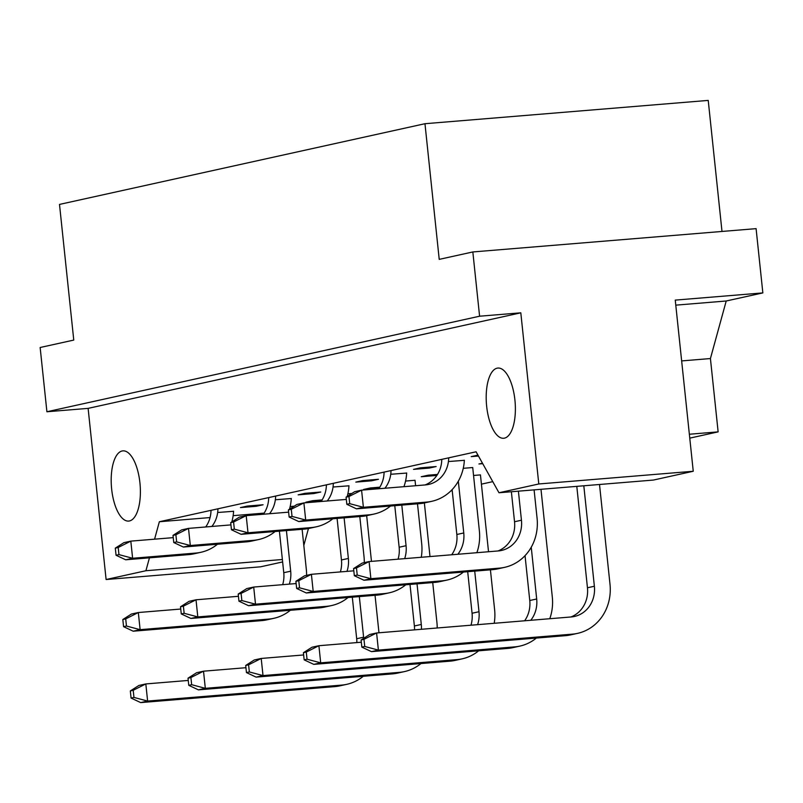 <?xml version="1.0" encoding="UTF-8"?>
<svg xmlns="http://www.w3.org/2000/svg" width="803" height="803" viewBox="0 0 803 803"><rect width="100%" height="100%" fill="white"/><g stroke="black" fill="none" stroke-linecap="round" stroke-linejoin="round"><path stroke-width="1.2" d="M497.107 368.175A35.222 14.364 -94.7 0 0 486.558 405.314A35.222 14.364 -94.7 0 0 503.672 438.267A35.222 14.364 -94.7 0 0 504.465 438.147A35.222 14.364 -94.7 0 0 515.014 401.008A35.222 14.364 -94.7 0 0 497.9 368.055A35.222 14.364 -94.7 0 0 497.107 368.175M122.106 450.985A35.222 14.364 -94.7 0 0 111.557 488.124A35.222 14.364 -94.7 0 0 128.681 521.077A35.222 14.364 -94.7 0 0 129.464 520.956A35.222 14.364 -94.7 0 0 140.023 483.818A35.222 14.364 -94.7 0 0 122.899 450.864A35.222 14.364 -94.7 0 0 122.106 450.985M290.174 506.532L294.189 506.201M218.526 512.434L233.583 511.28M256.147 506.302L240.448 507.586L247.374 506.061L263.073 504.766L256.147 506.302L256.047 505.348M276.222 499.687L291.278 498.543M313.843 493.554L298.144 494.849L305.06 493.323L320.758 492.028L313.843 493.554L313.742 492.61M333.907 486.949L348.974 485.805M371.528 480.816L355.829 482.111L362.755 480.585L378.454 479.291L371.528 480.816L371.428 479.863M391.603 474.212L406.659 473.057M429.224 468.079L413.525 469.374L420.451 467.838L436.149 466.553L429.224 468.079L429.123 467.125M449.289 461.474L464.355 460.32M478.458 456.034L471.22 456.626L477.956 455.14M473.549 475.466L480.445 474.894L488.525 551.741M321.551 500.811L321.461 499.968M321.481 500.921L305.863 502.206L312.789 500.681L322.133 499.908M347.87 493.795L351.885 493.464M379.167 488.184L363.558 489.469L370.484 487.943L379.829 487.17M379.247 488.073L379.157 487.22M405.555 481.057L415.031 480.274L415.603 485.725M436.862 475.446L421.254 476.731L428.17 475.195L437.515 474.432M436.942 475.336L436.852 474.483M463.251 468.32L472.716 467.537L479.381 530.954A46.725 42.599 77.5 0 1 476.862 552.705M482.733 463.672L478.939 463.983L482.473 463.211M424.968 123.712L439.221 259.369L472.837 251.951L479.592 316.211L46.905 411.758L40.15 347.498L73.766 340.081L59.502 204.414L424.968 123.712L708.226 100.405L721.997 231.455M472.837 251.951L756.095 228.644L762.85 292.904L675.253 300.111L693.25 471.261L653.441 480.053L498.984 492.761L476.089 451.788L159.355 521.739L210.055 517.564M233.151 515.667L264.147 513.117M689.355 434.242L718.133 431.873L689.767 438.137M492.771 481.639L481.419 484.149M452.219 490.603L450.874 490.894M693.25 471.261L538.793 483.968L498.984 492.761M282.626 561.939L260.553 566.818L106.106 579.525L145.915 570.732L282.375 559.5M718.133 431.873L710.424 358.55L726.213 300.995L762.85 292.904M46.905 411.758L88.119 408.376L520.806 312.819L538.793 483.968M88.119 408.376L106.106 579.525M159.355 521.739L154.577 539.174M149.448 557.834L145.915 570.732M520.806 312.819L479.592 316.211M675.785 305.15L726.213 300.995M681.647 360.918L710.424 358.55M308.452 528.535L303.815 545.448M352.316 597.181L356.683 638.736A28.757 26.218 -102.5 0 1 356.843 642.591M359.332 596.599L363.608 637.201A28.757 26.218 -102.5 0 1 363.699 638.305M188.253 680.442L145.825 683.935L138.899 685.461L130.327 690.931L131.08 698.068L140.706 702.595L334.66 686.635A46.725 42.599 77.5 0 0 339.86 685.852L346.786 684.327A46.725 42.599 77.5 0 0 363.267 676.287M133.208 690.289L145.825 683.935L147.622 701.069L133.96 697.426L133.208 690.289L130.327 690.931M133.96 697.426L131.08 698.068M346.786 684.327A46.725 42.599 77.5 0 1 341.586 685.11L147.622 701.069L140.706 702.595M378.976 632.774L375.041 595.314M371.468 561.367L366.67 515.687M279.394 531.154L283.76 572.71A28.757 26.218 -102.5 0 1 282.676 584.664M286.42 530.582L290.686 571.184A28.757 26.218 -102.5 0 1 289.281 584.122M180.745 609.035L138.317 612.528L131.401 614.054L122.819 619.525L123.572 626.661L133.198 631.198L261.738 620.619A46.725 42.599 77.5 0 0 266.937 619.836L273.863 618.31A46.725 42.599 77.5 0 0 290.345 610.27M125.71 618.892L138.317 612.528L140.123 629.662L126.452 626.029L125.71 618.892L122.819 619.525M126.452 626.029L123.572 626.661M273.863 618.31A46.725 42.599 77.5 0 1 268.664 619.093L140.123 629.662L133.198 631.198M306.575 575.37A46.725 42.599 77.5 0 0 306.304 569.176L302.119 529.287M217.934 508.801A28.757 26.218 -102.5 0 1 211.851 526.467M211.008 510.327A28.757 26.218 -102.5 0 1 205.698 526.969M173.247 537.639L130.819 541.132L123.893 542.657L115.311 548.128L116.064 555.264L125.69 559.791L188.825 554.602A46.725 42.599 77.5 0 0 194.015 553.819L200.941 552.283A46.725 42.599 77.5 0 0 217.432 544.253M118.202 547.485L130.819 541.132L132.615 558.266L118.954 554.622L118.202 547.485L115.311 548.128M118.954 554.622L116.064 555.264M200.941 552.283A46.725 42.599 77.5 0 1 195.741 553.066L132.615 558.266L125.69 559.791M231.816 521.93A46.725 42.599 77.5 0 0 233.593 511.19M410.002 584.443L414.378 625.989A28.757 26.218 -102.5 0 1 414.539 629.843M417.028 583.861L421.294 624.463A28.757 26.218 -102.5 0 1 421.434 629.281M245.949 667.705L203.52 671.188L196.594 672.723L188.012 678.184L188.765 685.33L198.391 689.857L392.356 673.898A46.725 42.599 77.5 0 0 397.555 673.115L404.481 671.589A46.725 42.599 77.5 0 0 420.963 663.549M190.903 677.551L203.52 671.188L205.317 688.332L191.656 684.688L190.903 677.551L188.012 678.184M191.656 684.688L188.765 685.33M404.481 671.589A46.725 42.599 77.5 0 1 399.282 672.372L205.317 688.332L198.391 689.857M437.203 627.986A46.725 42.599 77.5 0 0 436.922 622.455L432.727 582.566M429.996 556.559L424.365 502.949M337.089 518.417L341.456 559.972A28.757 26.218 -102.5 0 1 340.372 571.927M344.106 517.845L348.372 558.446A28.757 26.218 -102.5 0 1 346.976 571.385M238.441 596.298L196.012 599.791L189.086 601.317L180.514 606.787L181.267 613.924L190.893 618.451L319.433 607.881A46.725 42.599 77.5 0 0 324.633 607.098L331.559 605.562A46.725 42.599 77.5 0 0 348.04 597.532M183.395 606.145L196.012 599.791L197.809 616.925L184.148 613.291L183.395 606.145L180.514 606.787M184.148 613.291L181.267 613.924M331.559 605.562A46.725 42.599 77.5 0 1 326.359 606.345L197.809 616.925L190.893 618.451M364.271 562.632A46.725 42.599 77.5 0 0 364 556.439L359.804 516.55M275.62 496.063A28.757 26.218 -102.5 0 1 269.547 513.729M268.704 497.589A28.757 26.218 -102.5 0 1 263.394 514.231M230.933 524.891L188.504 528.384L181.588 529.92L173.006 535.38L173.759 542.527L183.385 547.054L246.511 541.854A46.725 42.599 77.5 0 0 251.71 541.071L258.636 539.546A46.725 42.599 77.5 0 0 275.118 531.506M175.897 534.748L188.504 528.384L190.311 545.518L176.64 541.884L175.897 534.748L173.006 535.38M176.64 541.884L173.759 542.527M258.636 539.546A46.725 42.599 77.5 0 1 253.437 540.329L190.311 545.518L183.385 547.054M289.502 509.192A46.725 42.599 77.5 0 0 291.288 498.452M467.697 571.696L472.064 613.251A28.757 26.218 -102.5 0 1 470.98 625.206M474.724 571.124L478.989 611.725A28.757 26.218 -102.5 0 1 477.594 624.664M303.634 654.957L261.206 658.45L254.29 659.976L245.708 665.446L246.461 672.583L256.087 677.12L450.051 661.16A46.725 42.599 77.5 0 0 455.251 660.377L462.167 658.841A46.725 42.599 77.5 0 0 478.658 650.811M248.589 664.814L261.206 658.45L263.013 675.584L249.342 671.95L248.589 664.814L245.708 665.446M249.342 671.95L246.461 672.583M462.167 658.841A46.725 42.599 77.5 0 1 456.967 659.624L263.013 675.584L256.087 677.12M494.206 623.289A46.725 42.599 77.5 0 0 494.618 609.718L490.422 569.829M525.042 555.646L529.759 600.514A28.757 26.218 -102.5 0 1 524.62 620.789M531.245 547.224L536.685 598.988A28.757 26.218 -102.5 0 1 530.773 620.287M361.33 642.219L318.901 645.712L311.976 647.238L303.404 652.709L304.156 659.845L313.782 664.372L507.737 648.412A46.725 42.599 77.5 0 0 512.936 647.63L519.862 646.104A46.725 42.599 77.5 0 0 536.344 638.074M306.284 652.066L318.901 645.712L320.698 662.846L307.037 659.213L306.284 652.066L303.404 652.709M307.037 659.213L304.156 659.845M519.862 646.104A46.725 42.599 77.5 0 1 514.663 646.887L320.698 662.846L313.782 664.372M549.784 618.722A46.725 42.599 77.5 0 0 552.303 596.98L540.991 489.308M576.795 486.357L587.455 587.776A28.757 26.218 -102.5 0 1 570.883 616.985M583.811 485.785L594.371 586.24A28.757 26.218 -102.5 0 1 574.406 616.473A28.757 26.218 -102.5 0 1 571.204 616.955L376.597 632.975L369.671 634.5L361.089 639.971L361.842 647.108L371.468 651.635L565.432 635.675A46.725 42.599 77.5 0 0 570.632 634.892L577.558 633.366A46.725 42.599 77.5 0 0 609.999 584.243L599.51 484.49M363.98 639.329L376.597 632.975L378.394 650.109L364.733 646.465L363.98 639.329L361.089 639.971M364.733 646.465L361.842 647.108M577.558 633.366A46.725 42.599 77.5 0 1 572.358 634.149L378.394 650.109L371.468 651.635M394.775 505.679L399.141 547.234A28.757 26.218 -102.5 0 1 398.057 559.189M401.801 505.097L406.067 545.709A28.757 26.218 -102.5 0 1 404.672 558.637M296.136 583.56L253.708 587.053L246.782 588.579L238.2 594.049L238.953 601.186L248.579 605.713L377.129 595.133A46.725 42.599 77.5 0 0 382.328 594.35L389.244 592.825A46.725 42.599 77.5 0 0 405.736 584.795M241.091 593.407L253.708 587.053L255.505 604.187L241.844 600.544L241.091 593.407L238.2 594.049M241.844 600.544L238.953 601.186M389.244 592.825A46.725 42.599 77.5 0 1 384.045 593.608L255.505 604.187L248.579 605.713M421.284 557.272A46.725 42.599 77.5 0 0 421.695 543.701L417.5 503.812M452.119 489.629L456.837 534.497A28.757 26.218 -102.5 0 1 451.698 554.773M458.322 481.208L463.763 532.961A28.757 26.218 -102.5 0 1 457.851 554.261M353.822 570.813L311.393 574.306L304.478 575.841L295.895 581.302L296.648 588.448L306.274 592.975L434.814 582.396A46.725 42.599 77.5 0 0 440.014 581.613L446.94 580.087A46.725 42.599 77.5 0 0 463.421 572.047M298.776 580.669L311.393 574.306L313.2 591.45L299.529 587.806L298.776 580.669L295.895 581.302M299.529 587.806L296.648 588.448M446.94 580.087A46.725 42.599 77.5 0 1 441.74 580.87L313.2 591.45L306.274 592.975M511.37 491.747L514.532 521.749A28.757 26.218 -102.5 0 1 497.96 550.968M518.397 491.165L521.448 520.224A28.757 26.218 -102.5 0 1 501.484 550.456A28.757 26.218 -102.5 0 1 498.282 550.938L369.089 561.568L362.163 563.094L353.591 568.564L354.334 575.701L363.97 580.238L492.51 569.658A46.725 42.599 77.5 0 0 497.709 568.875L504.635 567.34A46.725 42.599 77.5 0 0 537.077 518.216L534.095 489.87M356.472 567.932L369.089 561.568L370.886 578.702L357.225 575.068L356.472 567.932L353.591 568.564M357.225 575.068L354.334 575.701M504.635 567.34A46.725 42.599 77.5 0 1 499.436 568.133L370.886 578.702L363.97 580.238M333.315 483.326A28.757 26.218 -102.5 0 1 327.243 500.982M326.389 484.851A28.757 26.218 -102.5 0 1 321.08 501.494M288.628 512.153L246.2 515.646L239.274 517.172L230.702 522.643L231.455 529.779L241.081 534.316L304.207 529.117A46.725 42.599 77.5 0 0 309.406 528.334L316.322 526.808A46.725 42.599 77.5 0 0 332.813 518.768M233.583 522.01L246.2 515.646L247.997 532.78L234.335 529.147L233.583 522.01L230.702 522.643M234.335 529.147L231.455 529.779M316.322 526.808A46.725 42.599 77.5 0 1 311.132 527.591L247.997 532.78L241.081 534.316M347.197 496.455A46.725 42.599 77.5 0 0 348.974 485.715M391.011 470.578A28.757 26.218 -102.5 0 1 384.928 488.244M384.085 472.114A28.757 26.218 -102.5 0 1 378.775 488.756M346.324 499.416L303.895 502.909L296.969 504.435L288.387 509.905L289.14 517.042L298.766 521.569L361.892 516.379A46.725 42.599 77.5 0 0 367.091 515.596L374.017 514.061A46.725 42.599 77.5 0 0 390.509 506.031M291.278 509.263L303.895 502.909L305.692 520.043L292.031 516.409L291.278 509.263L288.387 509.905M292.031 516.409L289.14 517.042M374.017 514.061A46.725 42.599 77.5 0 1 368.818 514.853L305.692 520.043L298.766 521.569M403.939 486.678A46.725 42.599 77.5 0 0 406.669 472.967M448.696 457.84A28.757 26.218 -102.5 0 1 428.561 484.44A28.757 26.218 -102.5 0 1 425.369 484.922L361.581 490.161L354.655 491.697L346.083 497.157L346.836 504.304L356.462 508.831L419.588 503.642A46.725 42.599 77.5 0 0 424.787 502.849L431.713 501.323A46.725 42.599 77.5 0 0 464.365 460.229M441.78 459.366A28.757 26.218 -102.5 0 1 425.038 484.942M348.964 496.525L361.581 490.161L363.388 507.305L349.717 503.662L348.964 496.525L346.083 497.157M349.717 503.662L346.836 504.304M431.713 501.323A46.725 42.599 77.5 0 1 426.513 502.106L363.388 507.305L356.462 508.831M363.608 637.201L356.683 638.736M341.586 685.11L334.66 686.635M290.686 571.184L283.76 572.71M268.664 619.093L261.738 620.619M195.741 553.066L188.825 554.602M421.294 624.463L414.378 625.989M399.282 672.372L392.356 673.898M348.372 558.446L341.456 559.972M326.359 606.345L319.433 607.881M253.437 540.329L246.511 541.854M478.989 611.725L472.064 613.251M456.967 659.624L450.051 661.16M536.685 598.988L529.759 600.514M514.663 646.887L507.737 648.412M594.371 586.24L587.455 587.776M572.358 634.149L565.432 635.675M406.067 545.709L399.141 547.234M384.045 593.608L377.129 595.133M463.763 532.961L456.837 534.497M441.74 580.87L434.814 582.396M521.448 520.224L514.532 521.749M499.436 568.133L492.51 569.658M311.132 527.591L304.207 529.117M368.818 514.853L361.892 516.379M426.513 502.106L419.588 503.642"/></g></svg>
